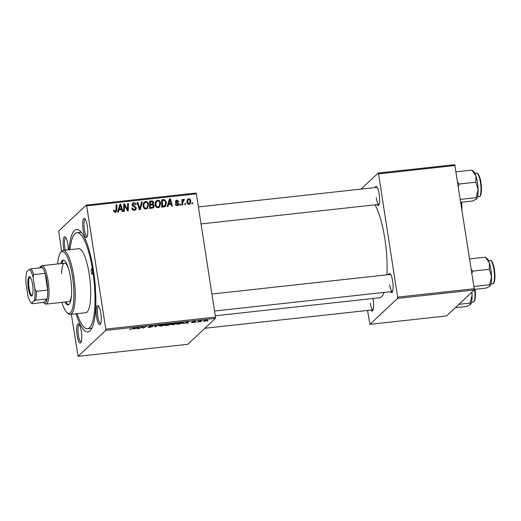 <?xml version="1.0" encoding="UTF-8"?>
<svg xmlns="http://www.w3.org/2000/svg" width="521" height="521" viewBox="0 0 521 521"><rect width="100%" height="100%" fill="white"/><g stroke="black" fill="none" stroke-linecap="round" stroke-linejoin="round"><path stroke-width="0.78" d="M87.32 226.003A9.658 2.345 83.7 0 1 86.818 237.211A9.658 2.345 83.7 0 1 83.106 229.956A9.658 2.345 83.7 0 1 84.78 218.618A9.658 2.345 83.7 0 1 87.32 226.003M85.346 219.328A8.583 2.084 -96.3 0 0 85.314 219.334A8.583 2.084 -96.3 0 0 84.376 229.624A8.583 2.084 -96.3 0 0 87.183 236.404A8.583 2.084 -96.3 0 0 87.215 236.397M100.8 313.101A9.658 2.345 83.7 0 1 100.299 324.309A9.658 2.345 83.7 0 1 96.593 317.061A9.658 2.345 83.7 0 1 98.261 305.723A9.658 2.345 83.7 0 1 100.8 313.101M98.827 306.426A8.583 2.084 -96.3 0 0 98.795 306.433A8.583 2.084 -96.3 0 0 97.863 316.729A8.583 2.084 -96.3 0 0 100.67 323.502A8.583 2.084 -96.3 0 0 100.703 323.495M81.302 331.441A9.658 2.345 83.7 0 1 80.801 342.649A9.658 2.345 83.7 0 1 77.095 335.394A9.658 2.345 83.7 0 1 78.762 324.055A9.658 2.345 83.7 0 1 81.302 331.441M79.329 324.765A8.583 2.084 -96.3 0 0 79.296 324.765A8.583 2.084 -96.3 0 0 78.358 335.062A8.583 2.084 -96.3 0 0 81.165 341.841A8.583 2.084 -96.3 0 0 81.198 341.835M63.979 250.308A9.658 2.345 83.7 0 1 63.608 248.296A9.658 2.345 83.7 0 1 65.275 236.957A9.658 2.345 83.7 0 1 67.815 244.336A9.658 2.345 83.7 0 1 68.271 249.833M65.848 237.667A8.583 2.084 -96.3 0 0 65.809 237.667A8.583 2.084 -96.3 0 0 64.878 247.963A8.583 2.084 -96.3 0 0 65.294 250.158M372.99 298.481A9.658 2.345 83.7 0 1 373.153 299.438A9.658 2.345 83.7 0 1 372.652 310.646A9.658 2.345 83.7 0 1 370.919 310.067M370.216 303.059A8.583 2.084 -96.3 0 0 373.023 309.839A8.583 2.084 -96.3 0 0 373.056 309.832M375.061 187.56A9.658 2.345 83.7 0 1 376.631 186.622A9.658 2.345 83.7 0 1 379.171 194.001A9.658 2.345 83.7 0 1 378.669 205.215A9.658 2.345 83.7 0 1 376.93 204.629M376.234 197.628A8.583 2.084 -96.3 0 0 379.034 204.401A8.583 2.084 -96.3 0 0 379.073 204.395M388.549 274.665A9.658 2.345 83.7 0 1 390.112 273.72A9.658 2.345 83.7 0 1 392.652 281.099A9.658 2.345 83.7 0 1 392.15 292.314A9.658 2.345 83.7 0 1 390.418 291.734M389.715 284.726A8.583 2.084 -96.3 0 0 392.521 291.5A8.583 2.084 -96.3 0 0 392.554 291.5M68.987 249.754A51.514 12.511 83.7 0 1 79.882 230.777A51.514 12.511 83.7 0 1 93.428 270.145A51.514 12.511 83.7 0 1 90.752 329.936A51.514 12.511 83.7 0 1 76.007 313.772M77.023 313.655A48.297 11.729 -96.3 0 0 87.469 328.705L90.576 328.367A48.297 11.729 -96.3 0 0 91.996 327.826M386.96 274.834A49.371 11.99 -96.3 0 0 384.811 238.585A49.371 11.99 -96.3 0 0 374.957 204.851M195.987 322.238L195.238 322.317L195.961 322.043M201.067 321.678L200.318 321.763L201.041 321.49M173.519 324.72C171.923 324.837 171.331 324.707 171.741 324.322L175.857 323.066C177.505 322.948 178.097 323.085 177.628 323.476L173.5 324.557M183.438 323.613L188.543 321.691L187.899 323.124L187.143 323.209L187.345 322.812L183.405 323.404M167.938 325.312L165.033 325.632L167.892 323.958L171.35 323.912L169.957 324.394L170.53 324.603L167.912 325.156M168.296 323.912L167.43 324.59L170.504 324.44M155.753 326.647L154.789 326.752L155.317 325.338L156.079 325.254L155.623 326.472L160.553 324.765L155.714 326.433M129.618 329.233L130.979 329.226L135.069 327.559L132.972 328.784L129.553 329.35M130.387 329.012L130.979 329.226M139.83 328.393L139.068 328.477L141.94 326.804L142.734 326.719L143.418 327.794L146.583 326.296L143.718 327.97L142.923 328.054L142.22 326.98L139.778 328.067M71.331 314.28L78.111 356.331L187.814 344.303L215.401 318.357L105.698 330.386L105.77 329.122L215.479 317.094L215.401 318.357M78.111 356.331L105.698 330.386M133.858 329.051L138.964 327.129L138.319 328.562L137.564 328.64L137.765 328.25L133.825 328.842M152.94 325.99L150.367 326.211L152.601 326.615L149.853 327.312C148.348 327.462 147.788 327.37 148.159 327.038L151.832 326.713L149.605 326.309L152.067 325.677L153.669 325.925L152.9 326.022L152.927 325.612M151.832 326.713L151.741 326.341M150.028 326.081L150.1 326.55L149.605 326.309M150.335 325.983L150.504 326.322M161.477 326.042C159.882 326.159 159.283 326.029 159.7 325.645L163.815 324.388C165.463 324.264 166.049 324.401 165.587 324.798L161.451 325.879M192.086 322.31L194.04 322.193L192.438 321.9L194.359 321.411L195.707 321.561L193.193 321.874L194.808 322.095L192.685 322.616L191.292 322.434L192.008 322.323M179.224 324.075L177.075 324.309L179.94 322.636L182.65 322.356L183.594 322.792L179.198 323.919M204.44 321.327L203.118 321.079L206.264 320.102L207.521 320.382L204.421 321.203M198.169 321.998L197.4 322.082L199.484 320.864L201.764 320.63L198.169 321.998L198.117 321.665M208.029 320.916L207.28 321.001L208.003 320.728M160.611 203.125L159.563 207.019L158.11 207.716C156.398 207.592 155.401 206.629 155.134 204.825L155.623 201.484L157.602 200.142C159.374 200.272 160.377 201.262 160.611 203.125L159.908 203.789M168.576 204.44L167.99 206.537L167.176 206.622L169.41 198.944L170.328 198.846L172.458 206.042L171.696 206.127L171.149 204.16L168.576 204.44L167.638 205.32L167.28 206.616M114.457 212.288L116.027 210.061L116.092 204.792L116.854 204.707L116.789 210.165L116.222 212.014L115.33 212.405L113.598 210.953L113.565 210.282L114.301 210.106L114.333 210.751L115.245 211.546L115.708 211.344L114.6 212.34M136.378 207.912L135.786 209.742L134.438 210.308C132.907 210.393 132.034 209.65 131.813 208.081L132.555 207.912L132.914 208.967L134.359 209.449L135.291 209.071L135.343 207.449L133.187 206.42L132.087 204.916L132.581 203.262L133.812 202.754C135.141 202.689 135.955 203.314 136.261 204.636L135.538 204.955L133.923 203.607L133.102 203.932L132.835 204.786L136.378 207.912L135.571 208.674M142.337 201.914L140.305 209.572L139.341 209.676L137.101 202.487L137.863 202.402L139.784 208.563L141.523 202.005L142.337 201.914L141.399 202.793L139.582 209.65M148.57 204.44L147.521 208.341L146.069 209.032C144.35 208.908 143.36 207.951 143.093 206.147L143.581 202.799L145.561 201.464C147.332 201.594 148.335 202.584 148.57 204.44L147.866 205.105M192.601 202.773L192.588 203.841L191.832 203.919L191.826 202.858L192.601 202.773L191.832 203.496M61.589 251.324L58.71 231.011L86.297 205.066L196 193.037L196.397 193.864L86.694 205.893L105.77 329.122M196.397 193.864L215.479 317.094M154.223 205.73L153.591 207.736L149.586 208.55L149.683 201.106L152.555 200.917L153.812 202.461L153.089 204.356L154.223 205.73L153.415 206.492M153.343 204.154L152.516 204.89M118.99 209.878L118.41 211.969L117.596 212.06L119.83 204.382L120.748 204.278L122.871 211.48L122.116 211.565L121.562 209.598L118.99 209.878L118.059 210.758L117.7 212.047M124.467 206.772L124.382 211.318L123.62 211.402L123.724 203.952L124.519 203.867L127.554 209.846L127.599 203.529L128.368 203.444L128.27 210.888L127.476 210.979L124.434 205.013L124.467 206.772L123.672 207.514M176.932 200.728L176.391 201.966L178.286 202.956L178.814 203.88L178.377 205.163L177.277 205.613C176.118 205.697 175.427 205.157 175.199 204.011L175.922 203.737L177.205 204.942L178.071 204.024L175.518 201.744L175.929 200.448L176.86 200.057L178.827 201.484L178.084 201.66L176.932 200.728L175.538 201.803M164.91 206.694L161.634 207.234L161.725 199.784L164.467 199.582L166.512 202.304L165.489 206.296L164.91 206.694M190.868 200.78L190.106 203.809L189.025 204.323C187.814 204.297 187.104 203.652 186.909 202.402L187.664 199.243L188.765 198.755C190.002 198.814 190.699 199.491 190.868 200.78L190.158 201.451M185.639 203.535L185.619 204.603L184.87 204.681L184.864 203.62L185.639 203.535L184.87 204.258M183.77 200.168L182.773 202.754L182.721 204.922L181.959 205L182.024 199.589L182.786 199.504L182.767 200.624L183.802 199.296L184.343 199.432L184.174 200.298L183.399 200.351L181.992 202.148M183.372 199.51L182.995 200.057M180.553 204.095L180.54 205.157L179.791 205.241L179.784 204.18L180.553 204.095L179.784 204.818M81.55 232.568A48.297 11.729 -96.3 0 0 80.045 232.346L76.939 232.692A48.297 11.729 -96.3 0 0 70.003 249.644M367.546 310.438L369.962 324.329L446.549 315.934L474.136 289.989L397.556 298.39L397.627 297.126L474.214 288.725L474.136 289.989M369.962 324.329L397.556 298.39M361.105 189.09L378.155 173.063L454.735 164.669L474.214 288.725M455.133 165.489L378.546 173.89L397.627 297.126M215.271 315.778L379.438 297.778A49.371 11.99 -96.3 0 0 384.049 292.431M378.546 173.89L378.155 173.063M390.685 274.43A8.583 2.084 -96.3 0 0 390.646 274.43L211.904 294.033M377.197 187.332A8.583 2.084 -96.3 0 0 377.165 187.332L198.423 206.928M86.694 205.893L86.297 205.066M149.67 201.887L151.624 201.796M151.663 201.757L152.555 200.917M153.044 203.183L153.812 202.461M152.874 203.34L152.152 205.235M153.304 206.746L153.044 208.094M149.586 208.459L152.178 207.866L153.115 206.987L153.467 205.795L151.989 204.909L150.393 205.085L150.361 207.599L153.115 206.987M149.631 205.079L151.806 204.584L152.803 203.646L153.063 202.578L151.722 201.751L150.432 201.894L150.406 204.212L152.803 203.646M149.664 202.617L150.432 201.894M149.631 204.942L150.406 204.212M149.625 205.808L150.393 205.085M149.592 208.322L150.361 207.599M151.572 208.205L152.51 207.325M143.692 202.63L145.561 201.464M144.63 202.343L145.379 202.376M147.704 206.401L147 208.732M145.157 208.96L147 207.677L147.801 204.447C147.632 203.131 146.922 202.428 145.672 202.317L143.737 203.672L143.008 204.877M145.32 208.999L147 207.677M143.327 204.18L144.265 203.301L143.848 206.101C144.043 207.384 144.753 208.074 145.991 208.172M143.21 206.7L143.848 206.101M144.675 202.793L144.265 203.301M137.257 202.975L137.863 202.402M139.172 209.136L139.784 208.563M131.904 208.524L132.555 207.912M131.963 208.732L132.581 208.146M132.327 209.514L132.914 208.967M133.48 210.276L134.359 209.449M133.617 210.302L135.291 209.071M132.21 203.789L133.812 202.754M132.881 203.633L133.65 203.652M133.102 203.932L132.087 204.903M132.21 205.372L132.835 204.786M132.608 205.984L133.22 205.404M135.453 208.882L135.252 210.1M113.578 210.784L114.301 210.106M113.689 211.35L114.333 210.751M116.085 205.43L116.854 204.707M115.942 210.959L116.789 210.165M115.851 211.168L115.649 212.34M119.596 205.183L120.748 204.278M119.81 205.157L119.915 205.508M120.97 209.09L121.132 209.644M120.305 205.144L119.374 206.023L118.339 209.859L120.39 209.631L121.328 208.752L120.305 205.144L119.27 208.98L121.328 208.752M118.339 209.859L119.27 208.98M123.718 204.623L124.519 203.867M123.711 204.981L123.965 205.45M127.098 210.269L127.554 209.846M127.593 204.173L128.368 203.444M127.358 210.028L127.352 210.738M123.698 205.697L124.434 205.013M175.271 204.343L175.922 203.737M176.528 205.58L177.205 204.942M176.84 205.626L177.843 204.688M175.564 201.008L176.86 200.057M175.929 200.937L176.456 200.937M175.994 201.607L175.316 202.422M175.623 202.135L176.248 201.542M175.844 202.487L176.391 201.966M177.726 203.483L178.286 202.956M177.863 204.668L178.814 203.88M177.876 204.76L177.804 205.495M169.175 199.745L170.328 198.846M169.397 199.725L169.501 200.071M170.556 203.652L170.719 204.206M169.892 199.706L168.954 200.585L167.918 204.421L169.976 204.199L170.908 203.32L169.892 199.706L168.856 203.542L170.908 203.32M167.918 204.421L168.856 203.542M161.712 200.565L163.535 200.461L164.467 199.582M165.815 202.962L166.512 202.304M165.645 204.414L164.968 206.661M161.634 207.137L164.05 206.466L164.988 205.587L165.756 202.343L164.538 200.474L162.474 200.572L162.402 206.277L164.988 205.587M161.705 201.295L162.474 200.572M161.634 207L162.402 206.277M162.435 207.052L163.373 206.173M155.74 201.308L157.602 200.142M156.671 201.021L157.42 201.054M159.745 205.079L159.042 207.41M157.199 207.638L159.042 206.355L159.849 203.125C159.673 201.816 158.964 201.106 157.713 201.002L155.779 202.35L155.05 203.555M157.368 207.677L159.042 206.355M155.369 202.858L156.307 201.979L155.89 204.779C156.085 206.062 156.795 206.759 158.032 206.857M155.251 205.378L155.89 204.779M156.717 201.471L156.307 201.979M187.26 199.777L188.765 198.755M187.834 199.634L188.302 199.641M189.996 202.532L189.572 204.173M188.511 204.31L189.533 203.359L190.113 200.865L188.836 199.419L188.185 199.745L187.651 202.239L188.934 203.659L189.533 203.359M188.185 199.745L186.85 201.288M187.006 202.845L187.651 202.239M188.296 204.258L188.934 203.659M182.018 200.233L182.786 199.504M182.005 201.34L182.767 200.624M182.864 200.175L183.412 200.311L184.343 199.432M143.666 327.637L143.718 327.97M142.715 326.719L142.923 328.054M142.272 326.765L142.357 327.338M138.15 327.455L138.319 328.562M137.284 327.742L135.799 328.308L137.85 328.08L138.221 327.357L137.251 327.533M132.92 328.451L132.972 328.784M155.447 325.325L155.623 326.472M161.855 324.739L160.357 325.729L160.286 325.267M160.39 325.221L161.725 325.853L164.851 324.863L164.89 324.329M163.574 324.414L161.881 324.909M164.851 324.863L163.594 324.57M167.378 324.257L167.43 324.59M169.592 323.769L168.322 324.069M169.95 324.257L170.588 323.678M170.595 323.997L169.612 323.925M167.046 324.453L166.134 325.351L169.781 324.681L169.774 324.296M166.082 325.019L166.134 325.351M168.667 324.453L167.098 324.785M169.781 324.681L168.693 324.609M187.729 322.017L187.899 323.124M186.863 322.304L185.378 322.87L187.436 322.642L187.801 321.926L186.837 322.095M180.364 322.746L178.175 324.029L182.851 322.864L180.344 322.59M178.123 323.697L178.175 324.029M182.357 322.375L182.851 322.864M173.897 323.417L172.399 324.407L172.334 323.945M172.431 323.899L173.767 324.531L176.893 323.541L176.932 323.007M175.616 323.098L173.923 323.587M176.893 323.541L175.642 323.248M206.062 320.128L203.815 321.112L203.757 320.702M203.841 320.669L204.597 321.19L206.772 320.461L206.804 320.063M206.772 320.461L206.082 320.246M91.325 272.125A2.683 0.651 -96.3 0 0 92.197 274.241A2.683 0.651 -96.3 0 0 92.491 271.024A2.683 0.651 -96.3 0 0 91.618 268.908A2.683 0.651 -96.3 0 0 91.325 272.125M64.949 302.024A22.54 5.471 -96.3 0 0 68.101 304.922A22.54 5.471 -96.3 0 0 70.556 277.895A22.54 5.471 -96.3 0 0 63.191 260.109A22.54 5.471 -96.3 0 0 60.736 263.619M65.985 301.913A22.54 5.471 -96.3 0 0 68.609 304.759M61.862 302.362A31.123 7.561 -96.3 0 0 67.046 312.672A31.123 7.561 -96.3 0 0 72.426 276.137A31.123 7.561 -96.3 0 0 60.482 252.763A31.123 7.561 -96.3 0 0 57.649 263.958M60.482 252.763L61.335 251.63A32.198 7.822 83.7 0 1 63.171 250.393A32.198 7.822 83.7 0 1 73.695 275.804A32.198 7.822 83.7 0 1 70.192 314.404A32.198 7.822 83.7 0 1 68.134 313.603L67.046 312.672M70.192 314.404L85.711 312.704A32.198 7.822 -96.3 0 0 89.221 274.105A32.198 7.822 -96.3 0 0 78.697 248.693L63.171 250.393M87.469 328.705A48.297 11.729 -96.3 0 0 92.725 270.803A48.297 11.729 -96.3 0 0 76.939 232.692M71.455 295.707A19.316 4.689 83.7 0 1 68.785 301.607L46.017 304.101A19.316 4.689 83.7 0 1 44.78 303.619L43.699 302.688A18.248 4.428 -96.3 0 0 45.627 302.766A18.248 4.428 -96.3 0 0 47.17 298.917A18.248 4.428 -96.3 0 0 47.678 290.067A18.248 4.428 -96.3 0 0 45.093 273.356A18.248 4.428 -96.3 0 0 42.325 267.586A18.248 4.428 -96.3 0 0 40.13 267.253A18.248 4.428 -96.3 0 0 39.85 267.573A18.248 4.428 -96.3 0 0 39.642 267.879M61.576 273.785A19.316 4.689 83.7 0 1 64.578 263.196A19.316 4.689 83.7 0 1 68.459 268.38M63.718 260.155A22.54 5.471 -96.3 0 0 61.771 263.502M458.363 186.362L459.327 183.998L457.744 182.35M460.831 202.291L472.593 201.002L476.487 199.1L476.155 197.654L460.382 199.38M459.327 183.998L475.803 182.194L478.089 189.69L476.155 197.654M456.109 171.813L471.883 170.087L475.953 175.909L475.803 182.194M476.702 198.853A14.165 3.439 -96.3 0 0 478.089 189.69A14.165 3.439 -96.3 0 0 475.953 175.909A14.165 3.439 -96.3 0 0 473.713 171.585L471.883 170.087M471.694 292.288L472.072 295.127A14.165 3.439 -96.3 0 0 471.915 292.086M458.897 304.323L470.137 303.092L470.47 304.531L466.575 306.439L455.334 307.67M470.684 304.29L470.652 304.329A14.165 3.439 83.7 0 0 470.684 304.29A14.165 3.439 83.7 0 0 472.072 295.127L470.137 303.092M490.163 285.977A14.165 3.439 83.7 0 0 490.183 285.951A14.165 3.439 83.7 0 0 491.577 276.794A14.165 3.439 -96.3 0 0 490.919 269.513A14.165 3.439 -96.3 0 0 489.44 263.007L489.284 269.292L491.577 276.794L489.636 284.753L489.968 286.198L486.073 288.106L474.175 289.409M473.863 286.485L489.636 284.753M471.85 273.466L472.814 271.102L489.284 269.292M472.814 271.102L471.225 269.448M485.37 257.185L489.44 263.007A14.165 3.439 -96.3 0 0 487.194 258.69L485.37 257.185L469.597 258.917M31.931 295.876A9.769 2.371 83.7 0 1 28.329 288.373A9.769 2.371 83.7 0 1 28.987 276.866A9.769 2.371 83.7 0 1 30.016 276.911A9.769 2.371 83.7 0 1 32.816 286.114A9.769 2.371 83.7 0 1 32.081 295.707A9.769 2.371 83.7 0 1 31.931 295.876M30.348 277.27A9.124 2.214 -96.3 0 0 30.081 277.237A9.124 2.214 -96.3 0 0 29.704 277.426A9.124 2.214 -96.3 0 0 28.974 287.364A9.124 2.214 -96.3 0 0 32.074 295.374A9.124 2.214 -96.3 0 0 32.328 295.283M39.85 267.573L40.703 266.433A19.316 4.689 83.7 0 1 41.003 266.101A19.316 4.689 83.7 0 1 41.804 265.69A19.316 4.689 83.7 0 1 48.368 282.656A19.316 4.689 83.7 0 1 46.825 303.697A19.316 4.689 83.7 0 1 46.017 304.101M43.699 302.688A18.248 4.428 -96.3 0 1 43.432 302.434L47.17 298.917L35.786 300.168L34.184 300.812A17.173 4.168 -96.3 0 0 34.868 288.888L33.064 277.257A17.173 4.168 -96.3 0 0 29.332 269.481L26.727 271.929A17.173 4.168 -96.3 0 0 26.05 283.854L27.847 295.485A17.173 4.168 -96.3 0 0 31.234 303.014A17.173 4.168 -96.3 0 0 31.579 303.261L34.184 300.812M34.868 288.888L36.294 291.317L47.678 290.067L45.093 273.356L33.709 274.606L33.064 277.257M31.579 303.261L32.048 303.684L31.579 303.261M43.432 302.434L32.048 303.684M29.332 269.481L30.941 268.836A18.248 4.428 83.7 0 1 33.709 274.606M42.325 267.586L30.941 268.836M36.294 291.317A18.248 4.428 83.7 0 1 35.786 300.168M150.602 201.783L151.533 200.904M150.693 204.961L151.631 204.082M150.836 208.322L151.774 207.443M138.599 207.28L139.237 206.681M133.884 206.733L134.633 206.023M119.003 207.579L119.934 206.7M125.372 207.039L125.932 206.511M126.401 208.967L126.942 208.452M176.495 202.923L177.088 202.369M168.583 202.141L169.52 201.262M162.591 200.468L163.529 199.589M181.979 203.503L182.773 202.754M141.549 327.032L141.601 327.37M155.675 325.299L155.799 326.094M198.97 321.164L199.022 321.509M461.469 206.433A11.807 2.866 -96.3 0 0 461.137 202.259M461.606 202.207A11.162 2.709 83.7 0 1 461.899 209.208M480.44 182.506A11.807 2.866 -96.3 0 0 476.585 173.193C477.842 172.353 480.154 176.684 480.935 182.545C481.593 187.032 481.638 190.777 481.085 193.786C480.531 195.903 479.887 196.866 479.157 196.664A11.807 2.866 -96.3 0 0 480.44 182.506M480.922 182.571A11.162 2.709 83.7 0 1 480.075 195.798M475.106 289.305L475.452 295.16L475.074 299.204L474.377 301.184L473.14 302.102A11.807 2.866 -96.3 0 0 474.624 289.357M475.087 289.311A11.162 2.709 83.7 0 1 474.064 301.236M490.066 260.292C491.323 259.458 493.634 263.782 494.422 269.644C495.074 274.118 495.126 277.862 494.572 280.865C494.012 283.007 493.367 283.978 492.638 283.763A11.807 2.866 -96.3 0 0 493.928 269.611A11.807 2.866 -96.3 0 0 490.066 260.292L488.438 260.467M494.403 269.676A11.162 2.709 83.7 0 1 493.563 282.903M182.956 322.681L182.904 322.349M461.626 202.207L461.919 209.338M379.034 204.401L201.054 223.919M476.585 173.193L474.957 173.369M479.157 196.664L477.529 196.84M373.023 309.839L204.857 328.276M473.14 302.102L471.512 302.278M214.535 311.017L392.521 291.5M492.638 283.763L491.01 283.945M41.804 265.69L64.578 263.196M31.234 303.014L31.807 303.509"/></g></svg>
